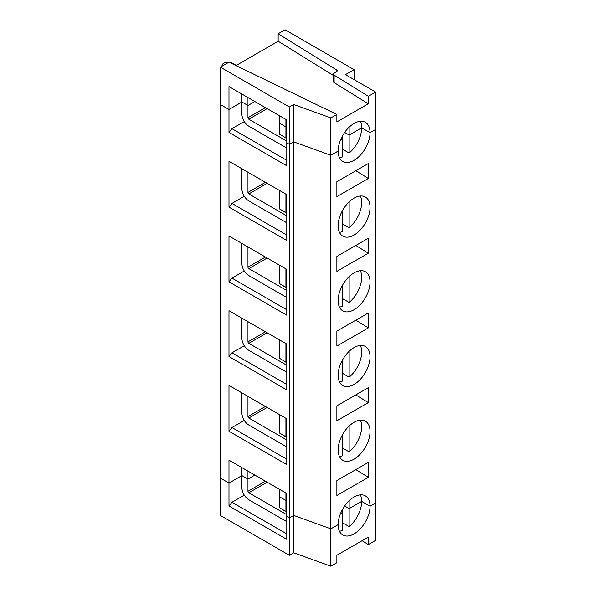 <?xml version="1.0" encoding="UTF-8"?>
<svg xmlns="http://www.w3.org/2000/svg" width="596" height="596" viewBox="0 0 596 596"><rect width="100%" height="100%" fill="white"/><g stroke="black" fill="none" stroke-linecap="round" stroke-linejoin="round"><path stroke-width="0.89" d="M236.314 65.411L232.433 63.169A6.102 3.524 0 0 0 228.983 62.178L220.356 67.154L220.356 478.081L228.983 483.058L228.983 460.149L286.788 493.518L286.788 516.434L289.373 517.924L293.686 515.436L330.855 528.846L338.118 524.651A22.573 13.03 120 0 0 342.789 534.985A22.573 13.03 120 0 0 360.185 528.935A22.573 13.03 120 0 0 370.034 506.22L375.644 502.987L375.644 540.341L368.313 544.573L362.063 540.706M342.253 509.885L342.253 512.597L340.487 513.61L342.253 512.597L342.253 530.589A22.573 13.03 120 0 1 339.407 531.17M342.253 522.617L349.152 526.603L349.152 508.612L344.652 506.004L349.152 508.612L361.66 501.385L370.034 506.22A22.573 13.03 120 0 0 365.363 495.887A22.573 13.03 120 0 0 347.967 501.936A22.573 13.03 120 0 0 338.118 524.651L330.855 528.846L330.855 566.2L336.874 562.721L336.874 555.248L368.313 537.1L368.313 544.573M286.788 521.649A9.759 5.632 60 0 1 286.356 521.411L248.823 499.746A9.759 5.632 60 0 1 241.924 487.789L241.924 475.586L228.983 483.058L228.983 505.974L286.788 539.343L286.788 516.434L289.373 517.924L289.373 555.286L220.356 515.436L220.356 478.081L228.983 483.058L241.924 475.586L247.966 479.072L254.865 475.094L247.966 479.072L247.966 491.275L265.436 481.195M286.788 511.77A2.444 1.408 180 0 1 285.924 511.45L279.882 507.963L279.882 497.004A2.444 1.408 180 0 1 279.166 496.014A2.444 1.408 180 0 1 279.174 495.947L279.174 489.122M285.924 511.45L285.924 500.491A2.444 1.408 180 0 0 286.788 500.811A2.444 1.408 180 0 1 285.924 500.491L279.882 497.004L285.924 500.491L285.924 493.019M286.788 512.195L281.61 508.962M244.278 495.149L231.971 502.257L228.983 505.974M349.152 526.603A22.573 13.03 120 0 0 361.66 501.385A22.573 13.03 120 0 0 360.371 494.866M231.971 502.257L286.788 533.897M220.356 67.154L289.373 107.004L293.686 104.509L293.686 141.87L289.373 144.359L289.373 517.924L293.686 515.436L293.686 552.79L330.855 566.2M286.788 514.557A1.222 0.708 60 0 1 286.356 514.437L248.823 492.773A1.222 0.708 60 0 1 247.966 491.275M279.882 507.963A2.444 1.408 180 0 1 279.166 506.965A2.444 1.408 180 0 1 279.174 506.905L279.174 496.073M293.686 552.79L289.373 555.286M222.085 66.163A6.102 3.524 0 0 1 222.017 65.664A6.102 3.524 0 0 1 228.983 62.178L336.874 114.447L336.874 121.912L368.313 103.764L368.313 96.291L334.118 75.126A2.444 1.408 0 0 1 333.462 74.165A2.444 1.408 0 0 1 334.177 73.166L336.435 71.863A2.444 1.408 0 0 0 337.15 70.864A2.444 1.408 0 0 0 336.494 69.903L278.161 33.786L278.161 41.258L236.016 65.582M333.462 74.165L333.462 81.637A2.444 1.408 0 0 0 334.118 82.598L368.313 103.764M278.161 41.258L333.462 75.498M289.373 107.004L289.373 144.359L286.788 142.869L286.788 119.952L228.983 86.584L228.983 109.493L220.356 104.516L228.983 109.493L228.983 132.409L231.971 128.691L244.278 121.584M342.253 149.052L349.152 153.038A22.573 13.03 120 0 0 361.66 127.82L349.152 135.046L344.652 132.439L349.152 135.046L349.152 127.179M278.161 33.786L285.059 29.8L354.076 69.65L345.449 74.627L375.644 92.06L375.644 129.414L370.034 132.655A22.573 13.03 120 0 0 365.363 122.322A22.573 13.03 120 0 0 347.967 128.371A22.573 13.03 120 0 0 338.118 151.086L330.855 155.28L293.686 141.87L293.686 515.436L330.855 528.846L330.855 155.28L293.686 141.87L289.373 144.359L286.788 142.869L286.788 165.777L228.983 132.409M247.966 97.543L247.966 105.507L254.865 101.521L247.966 105.507L241.924 102.02L228.983 109.493L241.924 102.02L241.924 94.056M360.371 121.301A22.573 13.03 120 0 1 361.66 127.82L370.034 132.655L375.644 129.414L375.644 502.987L370.034 506.22L361.66 501.385L349.152 508.612L349.152 500.744M342.253 136.313L342.253 139.024L340.487 140.045L342.253 139.024L342.253 157.024A22.573 13.03 120 0 1 339.407 157.605M286.788 138.205A2.444 1.408 180 0 1 285.924 137.885L285.924 126.926A2.444 1.408 180 0 0 286.788 127.246A2.444 1.408 180 0 1 285.924 126.926L279.882 123.439A2.444 1.408 180 0 1 279.166 122.441A2.444 1.408 180 0 1 279.174 122.381L279.174 115.557M293.686 104.509L330.855 117.919L330.855 155.28L338.118 151.086A22.573 13.03 120 0 0 342.789 161.419A22.573 13.03 120 0 0 360.185 155.37A22.573 13.03 120 0 0 370.034 132.655L361.66 127.82L349.152 135.046L349.152 153.038M354.076 79.611L354.076 69.65M375.644 92.06L368.313 96.291M336.874 114.447L330.855 117.919M355.819 469.603L368.313 477.329L368.313 462.392L336.874 480.54L336.874 495.485L368.313 477.329M241.924 467.622L241.924 475.586L247.966 479.072L247.966 471.108M286.788 459.188L231.971 427.541L244.278 420.433M228.983 431.258L228.983 385.433L286.788 418.809L286.788 464.627L228.983 431.258L231.971 427.541M241.924 392.906L241.924 413.08A9.759 5.632 60 0 0 248.823 425.03L286.356 446.702A9.759 5.632 60 0 0 286.788 446.933M286.788 439.841A1.222 0.708 60 0 1 286.356 439.729L248.823 418.057A1.222 0.708 60 0 1 247.966 416.567L265.436 406.479M286.788 437.486L281.61 434.246M279.882 489.532L279.882 497.004A2.444 1.408 180 0 1 279.166 496.014A2.444 1.408 180 0 1 279.174 495.947M286.788 437.062A2.444 1.408 180 0 1 285.924 436.734L279.882 433.247A2.444 1.408 180 0 1 279.166 432.256A2.444 1.408 180 0 1 279.174 432.189L279.174 414.414M228.983 356.542L286.788 389.918L286.788 344.093L228.983 310.725L228.983 356.542L231.971 352.825L244.278 345.725M228.983 281.834L286.788 315.202L286.788 269.377L228.983 236.009L228.983 281.834L231.971 278.116L244.278 271.009M228.983 207.117L286.788 240.493L286.788 194.668L228.983 161.292L228.983 207.117L231.971 203.4L244.278 196.293M354.076 459.151A22.573 13.03 120 0 0 368.82 439.259A22.573 13.03 120 0 0 365.363 421.178A22.573 13.03 120 0 0 342.789 434.208A22.573 13.03 120 0 0 342.789 460.268A22.573 13.03 120 0 0 354.076 459.151M354.076 384.435A22.573 13.03 120 0 0 368.82 364.551A22.573 13.03 120 0 0 365.363 346.462A22.573 13.03 120 0 0 342.789 359.492A22.573 13.03 120 0 0 342.789 385.552A22.573 13.03 120 0 0 354.076 384.435M336.874 405.824L336.874 420.769L368.313 402.62L368.313 387.676L336.874 405.824M354.076 309.726A22.573 13.03 120 0 0 368.82 289.835A22.573 13.03 120 0 0 365.363 271.746A22.573 13.03 120 0 0 342.789 284.776A22.573 13.03 120 0 0 342.789 310.844A22.573 13.03 120 0 0 354.076 309.726M336.874 331.115L336.874 346.053L368.313 327.904L368.313 312.96L336.874 331.115M354.076 235.01A22.573 13.03 120 0 0 368.82 215.119A22.573 13.03 120 0 0 365.363 197.038A22.573 13.03 120 0 0 342.789 210.068A22.573 13.03 120 0 0 342.789 236.128A22.573 13.03 120 0 0 354.076 235.01M336.874 256.399L336.874 271.344L368.313 253.196L368.313 238.251L336.874 256.399M336.874 181.683L336.874 196.628L368.313 178.48L368.313 163.535L336.874 181.683M339.407 381.745A22.573 13.03 120 0 0 342.253 381.157L342.253 360.453M355.819 394.887L368.313 402.62M342.253 373.193L349.152 377.179A22.573 13.03 120 0 0 360.371 345.442M349.152 377.179L349.152 351.32M247.966 396.392L247.966 416.567M342.253 447.901L349.152 451.887L349.152 426.036M285.924 119.453L285.924 126.926L279.882 123.439A2.444 1.408 180 0 1 279.166 122.441A2.444 1.408 180 0 1 279.174 122.381M286.788 140.991A1.222 0.708 60 0 1 286.356 140.872L248.823 119.207A1.222 0.708 60 0 1 247.966 117.71L247.966 105.507L241.924 102.02L241.924 114.223A9.759 5.632 60 0 0 248.823 126.181L286.356 147.845A9.759 5.632 60 0 0 286.788 148.076M355.819 170.747L368.313 178.48M286.788 138.63L281.61 135.396M286.788 212.921A2.444 1.408 180 0 1 285.924 212.601L279.882 209.114A2.444 1.408 180 0 1 279.166 208.116A2.444 1.408 180 0 1 279.174 208.049L279.174 190.273M286.788 235.047L231.971 203.4M339.407 232.321A22.573 13.03 120 0 0 342.253 231.732L342.253 211.029M241.924 168.765L241.924 188.939A9.759 5.632 60 0 0 248.823 200.889L286.356 222.561A9.759 5.632 60 0 0 286.788 222.792M286.788 215.7A1.222 0.708 60 0 1 286.356 215.588L248.823 193.916A1.222 0.708 60 0 1 247.966 192.426L265.436 182.339M247.966 172.251L247.966 192.426M286.788 213.346L281.61 210.105M355.819 245.463L368.313 253.196M342.253 223.768L349.152 227.746A22.573 13.03 120 0 0 360.371 196.01M349.152 227.746L349.152 201.895M286.788 287.63A2.444 1.408 180 0 1 285.924 287.309L279.882 283.823A2.444 1.408 180 0 1 279.166 282.832A2.444 1.408 180 0 1 279.174 282.765L279.174 264.982M286.788 309.764L231.971 278.116M339.407 307.029A22.573 13.03 120 0 0 342.253 306.448L342.253 285.745M241.924 243.481L241.924 263.655A9.759 5.632 60 0 0 248.823 275.605L286.356 297.27A9.759 5.632 60 0 0 286.788 297.508M286.788 290.416A1.222 0.708 60 0 1 286.356 290.297L248.823 268.632A1.222 0.708 60 0 1 247.966 267.142L265.436 257.055M247.966 246.968L247.966 267.142M286.788 288.062L281.61 284.821M355.819 320.171L368.313 327.904M342.253 298.477L349.152 302.463A22.573 13.03 120 0 0 360.371 270.726M349.152 302.463L349.152 276.604M286.788 362.346A2.444 1.408 180 0 1 285.924 362.025L279.882 358.539A2.444 1.408 180 0 1 279.166 357.54A2.444 1.408 180 0 1 279.174 357.481L279.174 339.698M286.788 384.472L231.971 352.825M286.788 160.331L231.971 128.691M285.924 137.885L279.882 134.398A2.444 1.408 180 0 1 279.166 133.4A2.444 1.408 180 0 1 279.174 133.34L279.174 122.508M241.924 318.19L241.924 338.364A9.759 5.632 60 0 0 248.823 350.321L286.356 371.986A9.759 5.632 60 0 0 286.788 372.217M286.788 362.77L281.61 359.537M286.788 365.132A1.222 0.708 60 0 1 286.356 365.013L248.823 343.348A1.222 0.708 60 0 1 247.966 341.851L265.436 331.763M247.966 321.676L247.966 341.851M349.152 451.887A22.573 13.03 120 0 0 360.371 420.15M339.407 456.454A22.573 13.03 120 0 0 342.253 455.873L342.253 435.169M248.823 492.773L267.157 482.186M286.356 514.437L286.788 514.192M336.494 71.825L336.494 69.903M334.118 82.598L334.118 75.126M279.882 134.398L279.882 115.967M248.823 418.057L267.157 407.478M286.356 439.729L286.788 439.475M285.924 436.734L285.924 418.31M285.924 212.601L285.924 194.169M279.882 209.114L279.882 190.683M286.356 215.588L286.788 215.335M248.823 193.916L267.157 183.337M285.924 287.309L285.924 268.878M279.882 283.823L279.882 265.391M286.356 290.297L286.788 290.051M248.823 268.632L267.157 258.046M285.924 362.025L285.924 343.594M279.882 358.539L279.882 340.107M286.356 140.872L286.788 140.626M247.966 117.71L265.436 107.623M248.823 119.207L267.157 108.621M248.823 343.348L267.157 332.762M286.356 365.013L286.788 364.767M279.882 433.247L279.882 414.823M279.166 506.965L279.166 489.122M222.017 65.664L222.017 66.193M279.166 133.4L279.166 115.557M279.166 208.116L279.166 190.266M279.166 282.832L279.166 264.982M279.166 357.54L279.166 339.698M279.166 432.256L279.166 414.406"/></g></svg>

